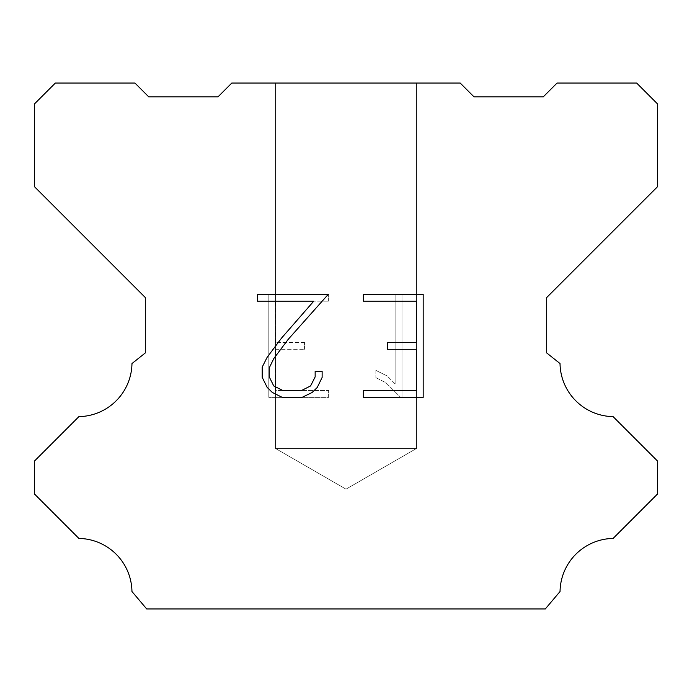 <?xml version="1.0" encoding="UTF-8"?>
<svg xmlns="http://www.w3.org/2000/svg" width="692" height="692" viewBox="0 0 692 692"><rect width="100%" height="100%" fill="white"/><g stroke="black" fill="none" stroke-linecap="round" stroke-linejoin="round"><path stroke-width="0.52" stroke-dasharray="3.46 2.59" d="M416.584 448.416L275.416 448.416L275.416 83.04L416.584 83.04L416.584 448.416L346 489.166L275.416 448.416L275.416 83.04L416.584 83.04L416.584 448.416L275.416 448.416L275.416 83.04L416.584 83.04L416.584 448.416L346 489.166L275.416 448.416L275.416 83.04L416.584 83.04L416.584 448.416L275.416 448.416L275.416 83.04L416.584 83.04L416.584 448.416L346 489.166L275.416 448.416L275.416 83.04L416.584 83.04L416.584 448.416L275.416 448.416L275.416 83.04L416.584 83.04L416.584 448.416L346 489.166L275.416 448.416L275.416 83.04L416.584 83.04L416.584 448.416L275.416 448.416L275.416 83.04L416.584 83.04L416.584 448.416L346 489.166L275.416 448.416L275.416 83.04L416.584 83.04L416.584 448.416L275.416 448.416L275.416 83.04L416.584 83.04L416.584 448.416L346 489.166L275.416 448.416L275.416 83.04L416.584 83.04L416.584 448.416L275.416 448.416L416.584 448.416L346 489.166L275.416 448.416L416.584 448.416L275.416 448.416L416.584 448.416L346 489.166L275.416 448.416L416.584 448.416L275.416 448.416L416.584 448.416L346 489.166L275.416 448.416L416.584 448.416L275.416 448.416L416.584 448.416L346 489.166L275.416 448.416L416.584 448.416L275.416 448.416L416.584 448.416L346 489.166L275.416 448.416L416.584 448.416L275.416 448.416L416.584 448.416L346 489.166L275.416 448.416L416.584 448.416M416.316 349.278L416.316 390.513L363.369 390.513L363.369 397.381L423.184 397.381L423.184 294.299L363.369 294.299L363.369 301.176L416.316 301.176L416.316 342.41L387.459 342.41L387.459 349.278L416.316 349.278M322.135 377.425L322.135 371.241L315.154 371.241L315.154 376.889L310.587 385.937L301.53 390.513L282.872 390.513L273.747 385.954L269.249 376.889L269.249 367.841L273.876 358.439L288.175 339.383L328.302 294.299L257.433 294.299L257.433 301.176L313.744 301.176L281.731 337.869L267.164 357.254L262.199 367.115L262.199 377.322L267.164 387.382L272.267 392.416L282.267 397.381L302.067 397.381L312.135 392.485L317.23 387.485L322.135 377.425M275.684 390.513L275.684 349.278L275.684 390.513L328.631 390.513L275.684 390.513M275.684 349.278L304.541 349.278L275.684 349.278M304.541 349.278L304.541 342.41L304.541 349.278M304.541 342.41L275.684 342.41L304.541 342.41M275.684 342.41L275.684 301.176L275.684 342.41M275.684 301.176L328.631 301.176L275.684 301.176M328.631 301.176L328.631 294.299L328.631 301.176M328.631 397.381L328.631 390.513L328.631 397.381L268.816 397.381L328.631 397.381M268.816 294.299L268.816 397.381L268.816 294.299L328.631 294.299L268.816 294.299M375.86 370.376L375.86 377.616L375.86 370.376L387.269 376.007L375.86 370.376M375.86 377.616L385.928 382.711L375.86 377.616M385.928 382.711L400.547 397.251L385.928 382.711M400.547 397.251L401.991 397.251L400.547 397.251M401.991 397.251L401.991 294.169L401.991 397.251M395.123 383.922L387.269 376.007L395.123 383.922L395.123 294.169L395.123 383.922M401.991 294.169L395.123 294.169L401.991 294.169M460.18 83.04L231.82 83.04L217.98 96.88L148.78 96.88L134.94 83.04L55.36 83.04L34.6 103.8L34.6 186.84L145.32 297.56L145.32 352.92L131.973 363.551A54.002 54.002 0 0 1 78.897 416.627L34.609 460.915L34.609 494.131L78.897 538.437A53.95 53.95 0 0 1 131.956 591.504L146.704 608.96L545.296 608.96L560.044 591.504A53.976 53.976 0 0 1 613.103 538.437L657.391 494.131L657.391 460.915L613.103 416.627A53.976 53.976 0 0 1 560.027 363.551L546.68 352.92L546.68 297.56L657.4 186.84L657.4 103.8L636.64 83.04L557.06 83.04L543.22 96.88L474.02 96.88L460.18 83.04M416.584 83.04L275.416 83.04L416.584 83.04"/><path stroke-width="1.04" d="M416.316 390.513L416.316 349.278L387.459 349.278L387.459 342.41L416.316 342.41L416.316 301.176L363.369 301.176L363.369 294.299L423.184 294.299L423.184 397.381L363.369 397.381L363.369 390.513L416.316 390.513M322.135 371.241L322.135 377.425L317.23 387.485L312.135 392.485L302.067 397.381L282.267 397.381L272.267 392.416L267.164 387.382L262.199 377.322L262.199 367.115L267.164 357.254L281.731 337.869L313.744 301.176L257.433 301.176L257.433 294.299L328.302 294.299L288.175 339.383L273.876 358.439L269.249 367.841L269.249 376.889L273.747 385.954L282.872 390.513L301.53 390.513L310.587 385.937L315.154 376.889L315.154 371.241L322.135 371.241M231.82 83.04L460.18 83.04L474.02 96.88L543.22 96.88L557.06 83.04L636.64 83.04L657.4 103.8L657.4 186.84L546.68 297.56L546.68 352.92L560.027 363.551A53.976 53.976 0 0 0 613.103 416.627L657.391 460.915L657.391 494.131L613.103 538.437A53.976 53.976 0 0 0 560.044 591.504L545.296 608.96L146.704 608.96L131.956 591.504A53.95 53.95 0 0 0 78.897 538.437L34.609 494.131L34.609 460.915L78.897 416.627A54.002 54.002 0 0 0 131.973 363.551L145.32 352.92L145.32 297.56L34.6 186.84L34.6 103.8L55.36 83.04L134.94 83.04L148.78 96.88L217.98 96.88L231.82 83.04"/></g></svg>
